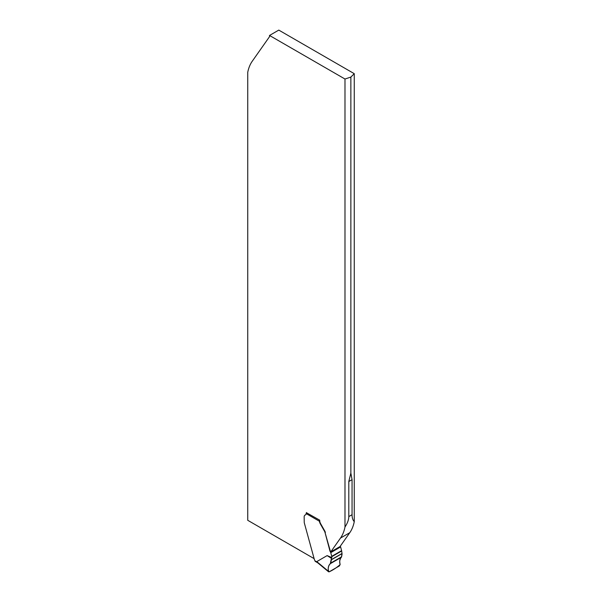 <?xml version="1.0" encoding="UTF-8"?>
<svg xmlns="http://www.w3.org/2000/svg" width="602" height="602" viewBox="0 0 602 602"><rect width="100%" height="100%" fill="white"/><g stroke="black" fill="none" stroke-linecap="round" stroke-linejoin="round"><path stroke-width="0.9" d="M331.785 557.542L331.461 558.37L327.127 555.608L331.785 557.542L331.785 556.684A1.114 0.647 -120 0 0 331.74 556.346L330.754 552.644A1.114 0.647 -120 0 0 330.475 552.072A2.227 1.287 60 0 1 329.934 550.913L325.072 532.687L330.227 550.74A2.227 1.287 -120 0 0 330.776 551.899L340.506 538.053A55.813 32.222 -120 0 0 344.984 527.021L344.984 79.028L350.868 77.071L354.262 73.677L278.786 30.1L269.515 35.458L269.515 36.677L252.223 61.276A55.813 32.222 -120 0 0 247.738 72.315L247.738 520.301L313.785 558.438M344.984 79.028L269.515 35.458M305.696 514.755A2.792 1.61 -120 0 1 305.635 514.778A4.184 2.416 -120 0 0 305.319 514.906A4.184 2.416 -120 0 0 305.312 514.913L305.026 515.079A4.184 2.416 60 0 1 305.342 514.943A2.792 1.61 -120 0 0 305.553 514.853A2.792 1.61 -120 0 0 306.132 513.581A1.114 0.647 120 0 1 306.531 512.558M319.73 520.376A1.114 0.647 120 0 0 319.534 520.738L319.73 520.173L306.426 512.693M319.73 520.632A4.462 2.581 -120 0 0 320.655 523.74L324.967 531.348A5.584 3.221 -120 0 1 325.366 532.514M330.475 552.072L340.341 546.368A1.114 0.647 60 0 1 340.619 546.947L341.605 550.649A1.114 0.647 60 0 1 341.65 550.988L342.041 553.614L331.371 559.777C331.07 562.185 330.287 564.021 329.008 565.27C327.947 567.716 327.955 569.913 329.046 571.877C333.162 569.989 336.864 567.543 340.145 564.541C338.429 559.175 342.139 557.896 342.041 553.614L341.394 557.271C339.776 558.746 339.355 561.102 340.122 564.345L339.49 565.865L329.211 571.802L328.293 571.17L329.211 571.802M340.047 546.541L349.777 532.702A55.813 32.222 60 0 0 354.262 521.663C352.802 520.105 352.065 517.78 352.057 514.702L352.057 479.651L350.868 473.134L348.799 481.532L348.799 516.584C348.791 519.669 347.52 523.153 344.984 527.021M354.262 521.663L354.262 73.677M350.868 473.134L350.868 77.071M325.072 532.687A5.584 3.221 -120 0 0 324.666 531.521L320.354 523.913A4.462 2.581 60 0 1 319.459 521.272L306.132 513.581M317.751 562.817L315.267 561.388A1.114 0.647 120 0 1 315.139 561.267L314.966 560.838A1.678 0.963 -120 0 0 314.447 559.807L304.394 523.213A5.584 3.221 60 0 1 304.243 522.513L304.16 516.998A4.184 2.416 60 0 1 305.026 515.079M327.127 555.608L316.772 561.613L317.886 562.893M319.534 520.738L319.459 521.272M331.461 558.37L330.325 563.66C328.654 565.15 327.97 567.656 328.293 571.17L316.772 561.613M352.057 479.651L348.799 481.532M352.057 514.702L348.799 516.584M349.777 532.702L340.506 538.053M314.966 560.838L316.938 561.975M331.785 556.684L341.65 550.988M331.74 556.346L341.605 550.649M330.754 552.644L340.619 546.947M330.325 563.66L341.394 557.271M330.648 563.126L341.673 556.76M331.371 559.777L342.041 553.614M331.393 559.619L342.041 553.471M328.526 571.765L317.48 562.599"/></g></svg>
